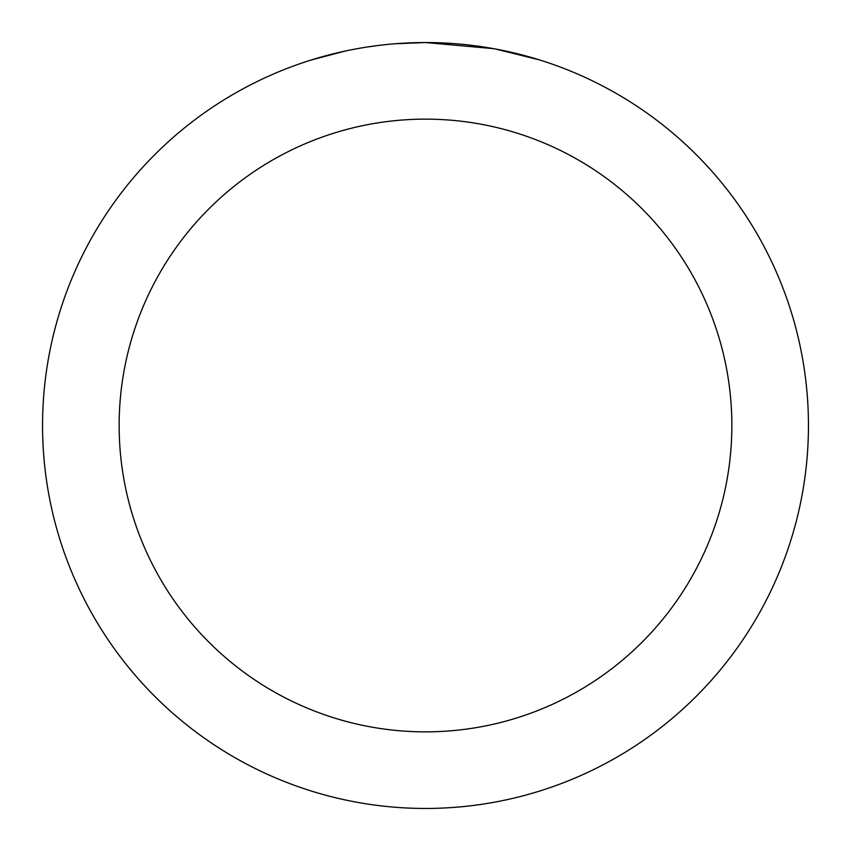 <?xml version="1.0" encoding="UTF-8"?>
<svg xmlns="http://www.w3.org/2000/svg" width="851" height="851" viewBox="0 0 851 851"><rect width="100%" height="100%" fill="white"/><g stroke="black" fill="none" stroke-linecap="round" stroke-linejoin="round"><path stroke-width="1.28" d="M433.138 42.624L438.456 42.773M472.656 45.465L474.273 45.667M493.527 48.645L425.5 42.55A382.95 382.95 0 0 1 808.45 425.5A382.95 382.95 0 0 1 425.5 808.45A382.95 382.95 0 0 1 42.55 425.5A382.95 382.95 0 0 1 425.5 42.55L395.577 43.72M495.335 48.975L539.268 59.847M425.5 119.14A306.36 306.36 0 0 1 731.86 425.5A306.36 306.36 0 0 1 425.5 731.86A306.36 306.36 0 0 1 119.14 425.5A306.36 306.36 0 0 1 425.5 119.14M382.312 44.997L377.642 45.55M311.743 59.847L345.112 51.081M366.951 47.05L377.642 45.56M397.428 43.582L403.523 43.188M368.249 46.858L375.291 45.858"/></g></svg>
